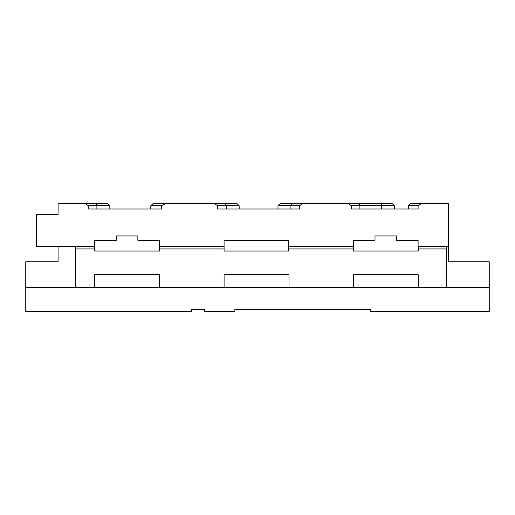 <?xml version="1.0" encoding="UTF-8"?>
<svg xmlns="http://www.w3.org/2000/svg" width="515" height="515" viewBox="0 0 515 515"><rect width="100%" height="100%" fill="white"/><g stroke="black" fill="none" stroke-linecap="round" stroke-linejoin="round"><path stroke-width="0.77" d="M58.086 246.724L58.086 261.813L25.75 261.813L25.75 287.679L489.25 287.679L489.25 311.395L370.678 311.395L370.678 309.238L234.866 309.238L234.866 311.395L204.68 311.395L204.68 309.238L191.747 309.238L191.747 311.395L25.75 311.395L25.75 287.679M421.508 203.605L410.661 203.605L408.504 205.762L418.109 205.762L421.508 203.605L448.288 203.605L448.288 261.813L489.25 261.813L489.25 287.679M355.588 274.74L415.953 274.74M226.24 274.74L286.604 274.74M96.891 274.74L157.255 274.74M152.942 274.74L122.692 274.74M230.553 274.746L282.291 274.746M224.083 242.32L224.089 248.925L159.412 248.925L159.412 240.254L137.853 240.254L137.853 235.941L116.293 235.941L116.293 240.254L94.734 240.254L94.734 251.03L94.734 246.724L36.526 246.724L36.526 214.382L58.086 214.382L58.086 203.605L85.22 203.605L88.271 205.762L109.824 205.762L109.824 208.993M101.204 274.746L112.128 274.74M159.412 246.724L224.083 246.724L224.083 240.254L288.761 240.254L288.761 251.03L224.089 251.03L288.812 251.03L288.812 246.724M366.513 251.03L353.432 251.03L353.432 246.724L288.761 246.724M359.901 274.746L366.513 274.74M353.432 246.724L353.432 240.254L374.991 240.254L374.991 235.941L396.55 235.941L396.55 240.254L418.109 240.254L418.109 251.03L377.077 251.03M411.64 274.74L377.077 274.74M446.28 246.724L446.28 287.679L418.212 287.679L418.212 274.74L353.612 274.74L353.612 287.679L289.012 287.679L289.012 274.74L224.089 274.74L224.089 287.679L159.386 287.679L159.386 274.74L94.676 274.74L94.676 287.679L75.261 287.679L75.261 246.724M446.28 248.925L418.212 248.925L418.212 246.724M353.348 246.724L353.348 248.925L288.812 248.925M94.676 246.724L94.676 248.925L75.261 248.925M94.676 248.925L94.676 251.03L159.412 251.03L159.412 248.925M353.348 248.925L353.348 251.03L418.212 251.03L418.212 248.925M224.089 248.925L224.089 251.03M94.734 251.03L112.128 251.03M122.692 251.03L159.412 251.03M291.773 203.605L280.134 203.605L277.978 205.762L290.917 205.762L291.773 203.605L348.23 203.605L351.275 205.762L394.393 205.762L394.393 208.993M290.917 208.993L290.917 205.762L299.537 205.762L302.588 203.605M394.393 205.762L392.237 203.605L348.23 203.605M299.537 205.762L299.537 208.993L217.62 208.993L217.62 205.762L239.172 205.762L239.172 208.993M165.495 203.605L152.942 203.605L150.786 205.762L161.568 205.762L165.495 203.605L214.568 203.605L217.62 205.762M161.568 205.762L161.568 208.993L88.271 208.993L88.271 205.762M448.288 246.724L418.109 246.724M418.109 205.762L418.109 208.993L351.275 208.993L351.275 205.762M359.007 203.605L359.901 205.762L359.901 208.993M239.172 205.762L237.022 203.605L214.568 203.605M225.383 203.605L226.24 205.762L226.24 208.993M109.824 205.762L107.674 203.605L96.035 203.605L96.891 205.762L96.891 208.993M96.035 203.605L85.22 203.605M381.46 208.993L381.46 203.605M408.504 205.762L408.504 208.993M277.978 205.762L277.978 208.993M150.786 205.762L150.786 208.993"/></g></svg>
